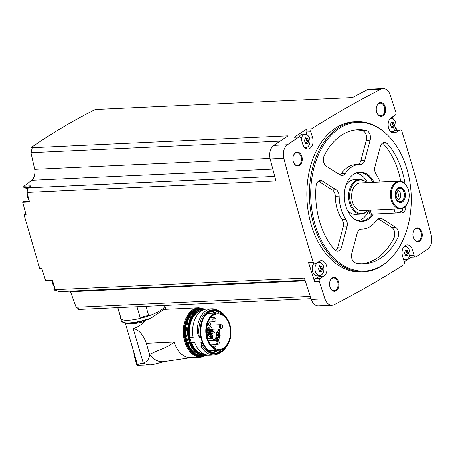 <?xml version="1.0" encoding="UTF-8"?>
<svg xmlns="http://www.w3.org/2000/svg" width="454" height="454" viewBox="0 0 454 454"><rect width="100%" height="100%" fill="white"/><g stroke="black" fill="none" stroke-linecap="round" stroke-linejoin="round"><path stroke-width="0.68" d="M310.286 296.405L76.147 307.262L79.552 309.407L311.035 298.675M78.451 309.31L79.331 309.27M416.227 256.748A1583.694 1067.893 87.3 0 0 427.685 249.07A10.981 7.406 87.3 0 0 431.3 235.524A1583.694 1067.893 87.3 0 0 401.869 131.405A2.31 1.561 87.3 0 0 400.349 129.992A2.31 1.561 87.3 0 0 399.826 130.15L395.792 132.551A8.093 5.454 87.3 0 1 393.964 133.118A8.093 5.454 87.3 0 1 388.284 126.672A8.093 5.454 87.3 0 1 391.393 117.512L395.048 115.339A2.31 1.561 87.3 0 0 395.826 112.263A1583.694 1067.893 87.3 0 0 390.207 95.011A10.981 7.406 87.3 0 0 383.062 88.558A10.981 7.406 87.3 0 0 380.917 89.143A1583.694 1067.893 87.3 0 0 311.626 128.845A2.31 1.561 87.3 0 0 310.859 131.825L312.63 137.891A8.093 5.454 87.3 0 1 308.005 148.952A8.093 5.454 87.3 0 1 302.631 143.844L301.019 138.339A2.31 1.561 87.3 0 0 299.487 136.881A2.31 1.561 87.3 0 0 298.914 137.074A1583.694 1067.893 87.3 0 0 287.461 144.752A10.981 7.406 87.3 0 0 283.841 158.298A1583.694 1067.893 87.3 0 0 313.277 262.423A2.31 1.561 87.3 0 0 314.798 263.831A2.31 1.561 87.3 0 0 315.314 263.672L319.355 261.271A8.093 5.454 87.3 0 1 321.177 260.709A8.093 5.454 87.3 0 1 326.857 267.151A8.093 5.454 87.3 0 1 323.753 276.31L320.093 278.489A2.31 1.561 87.3 0 0 319.315 281.565A1583.694 1067.893 87.3 0 0 324.933 298.817A10.981 7.406 87.3 0 0 332.078 305.264A10.981 7.406 87.3 0 0 334.223 304.679A1583.694 1067.893 87.3 0 0 403.515 264.977A2.31 1.561 87.3 0 0 404.281 261.998L402.511 255.931A8.093 5.454 87.3 0 1 407.136 244.871A8.093 5.454 87.3 0 1 412.51 249.978L414.122 255.483A2.31 1.561 87.3 0 0 415.66 256.941A2.31 1.561 87.3 0 0 416.227 256.748M404.208 261.748A1583.694 1067.893 87.3 0 0 411.267 257.146M26.956 192.485L28.205 187.803L30.855 185.799L24.034 186.117L31.786 180.255A10.402 7.014 87.3 0 0 34.708 169.314L30.946 152.686L32.274 147.715L288.091 135.854A1583.694 1067.893 87.3 0 0 273.813 145.382A10.981 7.406 87.3 0 0 270.198 158.934A1583.694 1067.893 87.3 0 0 275.953 180.942L26.956 192.485A1583.694 1067.893 87.3 0 0 29.521 202.013L22.7 202.331A1583.694 1067.893 87.3 0 0 26.116 214.759L24.039 214.856L39.748 268.575L41.825 268.479A1583.694 1067.893 87.3 0 0 45.61 280.685A0.868 0.585 87.3 0 0 46.058 280.947L52.522 280.646M76.147 307.262L70.512 291.746A10.402 7.014 87.3 0 0 70.239 291.162M54.769 287.774L53.969 289.38A0.868 0.585 87.3 0 0 53.93 290.305A0.868 0.585 87.3 0 0 54.486 290.776A0.868 0.585 87.3 0 0 54.633 290.742M390.361 258.74L389.77 259.336A75.137 50.666 -92.7 0 1 363.609 271.85L361.049 271.969A75.137 50.666 -92.7 0 1 306.961 199.261A75.137 50.666 -92.7 0 1 354.092 121.854L356.651 121.734A75.137 50.666 -92.7 0 1 383.851 131.773L384.498 132.313A74.473 50.218 -92.7 0 1 407.011 169.365A74.473 50.218 -92.7 0 1 390.361 258.74A74.473 50.218 -92.7 0 1 325.143 246.936A74.473 50.218 -92.7 0 1 320.655 150.104A74.473 50.218 -92.7 0 1 384.498 132.313M421.862 232.227A6.935 4.676 -92.7 0 1 419.621 241.125A6.935 4.676 -92.7 0 1 413.441 237.8A6.935 4.676 -92.7 0 1 413.18 232.153A6.935 4.676 -92.7 0 1 417.43 227.846A6.935 4.676 -92.7 0 1 421.862 232.227M385.213 106.894A6.935 4.676 -92.7 0 1 382.966 115.793A6.935 4.676 -92.7 0 1 376.792 112.467A6.935 4.676 -92.7 0 1 376.531 106.815A6.935 4.676 -92.7 0 1 380.775 102.513A6.935 4.676 -92.7 0 1 385.213 106.894M301.853 156.494A6.935 4.676 -92.7 0 1 299.606 165.392A6.935 4.676 -92.7 0 1 293.432 162.067A6.935 4.676 -92.7 0 1 293.171 156.42A6.935 4.676 -92.7 0 1 297.421 152.113A6.935 4.676 -92.7 0 1 301.853 156.494M338.502 281.826A6.935 4.676 -92.7 0 1 336.261 290.725A6.935 4.676 -92.7 0 1 330.081 287.405A6.935 4.676 -92.7 0 1 329.82 281.752A6.935 4.676 -92.7 0 1 334.07 277.445A6.935 4.676 -92.7 0 1 338.502 281.826M305.054 280.277L58.589 291.706L55.377 289.675A1583.694 1067.893 87.3 0 1 52.437 280.368L45.61 280.685M55.377 289.675L304.373 278.132A1583.694 1067.893 87.3 0 0 311.291 299.447A10.981 7.406 87.3 0 0 318.436 305.9L332.078 305.264M314.798 263.831L310.105 264.052A2.31 1.561 87.3 0 1 308.584 262.639A1583.694 1067.893 87.3 0 0 314.622 281.781L319.315 281.565M24.034 186.117A0.868 0.585 87.3 0 0 23.744 187.025A0.868 0.585 87.3 0 0 24.249 187.746L27.507 188.495A6.935 4.676 87.3 0 1 27.983 188.643M383.062 88.558L369.42 89.194A10.981 7.406 87.3 0 0 367.275 89.778A1583.694 1067.893 87.3 0 0 352.486 97.542L96.668 109.403A1583.694 1067.893 87.3 0 0 96.356 109.567L94.943 109.635C72.055 121.309 50.797 133.964 31.161 147.584L32.575 147.522A1583.694 1067.893 87.3 0 0 32.274 147.715M23.353 201.491A0.868 0.585 87.3 0 0 23.245 201.48A0.868 0.585 87.3 0 0 22.7 202.331M28.205 187.803L274.738 176.373M31.786 180.255L272.82 169.081M306.972 134.793L306.166 132.04A2.31 1.561 87.3 0 1 306.938 129.061A1583.694 1067.893 87.3 0 0 294.22 137.295L298.914 137.074M396.722 130.162A1583.694 1067.893 87.3 0 0 395.774 127.126M393.277 119.181A1583.694 1067.893 87.3 0 0 392.528 116.837M329.791 281.877A6.356 4.285 -92.7 0 1 333.497 278.047A6.356 4.285 -92.7 0 1 337.719 282.059A6.356 4.285 -92.7 0 1 334.082 290.753A6.356 4.285 -92.7 0 1 330.041 287.286M293.136 156.539A6.356 4.285 -92.7 0 1 296.842 152.714A6.356 4.285 -92.7 0 1 301.07 156.726A6.356 4.285 -92.7 0 1 297.432 165.415A6.356 4.285 -92.7 0 1 293.392 161.947M376.497 106.94A6.356 4.285 -92.7 0 1 380.202 103.115A6.356 4.285 -92.7 0 1 384.43 107.127A6.356 4.285 -92.7 0 1 380.793 115.815A6.356 4.285 -92.7 0 1 376.752 112.348M413.151 232.278A6.356 4.285 -92.7 0 1 416.857 228.447A6.356 4.285 -92.7 0 1 421.079 232.459A6.356 4.285 -92.7 0 1 417.442 241.148A6.356 4.285 -92.7 0 1 413.401 237.68M30.946 152.686L280.112 141.132M34.708 169.314L270.073 158.401M70.512 291.746L305.241 280.861M24.039 214.856L25.742 213.408M363.609 271.85A75.137 50.666 -92.7 0 1 309.514 199.141A75.137 50.666 -92.7 0 1 356.651 121.734M361.446 229.1A6.935 4.676 87.3 0 0 361.225 229.1A6.935 4.676 87.3 0 0 357.179 233.277L351.822 253.349A6.935 4.676 87.3 0 0 355.63 262.951A67.044 45.213 -92.7 0 0 364.085 263.729A67.044 45.213 -92.7 0 0 397.721 237.902A6.935 4.676 87.3 0 0 395.621 227.284L381.848 218.595A6.935 4.676 87.3 0 0 379.833 218.028A6.935 4.676 87.3 0 0 376.769 219.98A32.37 21.826 -92.7 0 1 362.479 229.088A32.37 21.826 -92.7 0 1 361.446 229.1L360.998 229.117M373.284 214.084A24.698 16.65 -92.7 0 1 356.532 220.275A24.698 16.65 -92.7 0 1 344.348 197.524A24.698 16.65 -92.7 0 1 354.375 173.74A24.698 16.65 -92.7 0 1 374.102 182.258M399.231 212.217L399.582 212.444A6.935 4.676 87.3 0 0 401.603 213.011A6.935 4.676 87.3 0 0 405.933 207.155A67.044 45.213 87.3 0 0 406.046 205.6M405.036 183.774A67.044 45.213 87.3 0 0 387.427 143.867A6.935 4.676 87.3 0 0 384.368 142.414A6.935 4.676 87.3 0 0 380.327 146.585L374.964 166.658A6.935 4.676 87.3 0 0 376.094 174.24A32.37 21.826 87.3 0 1 380.038 181.986M370.146 140.161A6.935 4.676 87.3 0 0 366.333 130.559A67.044 45.213 87.3 0 0 357.877 129.782A67.044 45.213 87.3 0 0 324.241 155.603A6.935 4.676 87.3 0 0 326.341 166.221L340.114 174.915A6.935 4.676 87.3 0 0 342.134 175.477A6.935 4.676 87.3 0 0 345.193 173.53A32.37 21.826 87.3 0 1 359.483 164.422A32.37 21.826 87.3 0 1 360.521 164.41A6.935 4.676 87.3 0 0 360.743 164.405A6.935 4.676 87.3 0 0 364.783 160.234L370.146 140.161L366.304 140.337A6.935 4.676 87.3 0 0 362.496 130.735A67.044 45.213 87.3 0 0 355.959 129.929M339.132 196.23A32.37 21.826 87.3 0 0 345.869 219.271A6.935 4.676 87.3 0 1 346.998 226.847L341.635 246.919A6.935 4.676 87.3 0 1 337.594 251.096A6.935 4.676 87.3 0 1 334.536 249.638A67.044 45.213 87.3 0 1 316.029 186.35A6.935 4.676 87.3 0 1 320.359 180.499A6.935 4.676 87.3 0 1 322.38 181.067L336.147 189.755A6.935 4.676 87.3 0 1 339.132 196.23L335.296 196.406A32.37 21.826 87.3 0 0 342.032 219.447L345.869 219.271M372.019 214.14A24.278 16.367 -92.7 0 1 361.253 221.041A24.278 16.367 -92.7 0 1 356.14 220.088M354.006 173.967A24.278 16.367 -92.7 0 1 359.006 172.543A24.278 16.367 -92.7 0 1 372.904 182.315M368.784 210.355A24.278 16.367 -92.7 0 1 358.552 220.837M356.333 172.997A24.278 16.367 -92.7 0 1 367.536 182.565M368.012 210.316A16.804 11.333 -92.7 0 1 367.609 210.741L367.138 211.218A17.337 11.691 -92.7 0 1 361.1 214.106L355.561 214.362A17.337 11.691 -92.7 0 1 347.174 209.816M346.027 185.022A17.337 11.691 -92.7 0 1 353.955 179.722L359.494 179.466A17.337 11.691 -92.7 0 1 365.776 181.782L366.287 182.213A16.804 11.333 -92.7 0 1 366.73 182.599M361.1 214.106A17.337 11.691 -92.7 0 1 348.621 197.325A17.337 11.691 -92.7 0 1 359.494 179.466M367.609 210.741A16.804 11.333 -92.7 0 1 352.894 208.08A16.804 11.333 -92.7 0 1 351.878 186.225A16.804 11.333 -92.7 0 1 366.287 182.213M408.606 200.089A13.87 9.352 -92.7 0 1 408.577 200.208A13.87 9.352 -92.7 0 1 400.422 208.812L361.622 210.611A13.87 9.352 -92.7 0 1 351.64 197.189A13.87 9.352 -92.7 0 1 360.34 182.9L399.14 181.101A13.87 9.352 -92.7 0 1 408.05 188.909A13.87 9.352 -92.7 0 1 408.089 189.029M400.422 208.812A13.87 9.352 -92.7 0 1 390.434 195.39A13.87 9.352 -92.7 0 1 399.14 181.101M402.079 208.511L402.533 210.066A4.625 1.158 163.7 0 1 400.127 211.882A4.625 1.158 163.7 0 1 395.241 213.068L394.083 209.107L370.203 210.213L371.361 214.174A4.625 1.158 163.7 0 1 369.783 213.772L368.761 210.281M408.424 190.044A13.297 8.966 -92.7 0 1 408.634 199.97A13.297 8.966 -92.7 0 1 395.179 205.651A13.297 8.966 -92.7 0 1 394.208 184.727A13.297 8.966 -92.7 0 1 408.135 189.142A13.297 8.966 -92.7 0 1 408.424 190.044M404.923 192.127A7.627 5.142 -92.7 0 1 399.645 202.478A7.627 5.142 -92.7 0 1 396.053 190.198A7.627 5.142 -92.7 0 1 404.923 192.127M404.026 192.462A6.77 4.568 -92.7 0 1 402.953 200.078A6.77 4.568 -92.7 0 1 397.704 200.81A6.77 4.568 -92.7 0 1 397.171 189.318A6.77 4.568 -92.7 0 1 404.026 192.462M396.336 190.419A4.858 3.274 -92.7 0 1 397.171 190.215A4.858 3.274 -92.7 0 1 400.394 193.279A4.858 3.274 -92.7 0 1 397.619 199.913A4.858 3.274 -92.7 0 1 396.773 199.794M396.194 190.669A4.858 3.274 -92.7 0 1 398.09 193.387A4.858 3.274 -92.7 0 1 396.609 199.556M395.661 191.98A3.842 2.588 -92.7 0 1 396.717 193.796A3.842 2.588 -92.7 0 1 395.956 198.302M395.241 213.068L371.361 214.174M362.167 263.757A67.044 45.213 87.3 0 0 393.885 238.083A6.935 4.676 87.3 0 0 391.785 227.465L378.012 218.771A6.935 4.676 87.3 0 0 377.938 218.726M399.656 212.489A6.935 4.676 87.3 0 0 400.445 211.746M400.723 181.225A67.044 45.213 87.3 0 0 383.59 144.049A6.935 4.676 87.3 0 0 382.478 143.112M357.429 164.518A6.935 4.676 87.3 0 0 360.947 160.41L366.304 140.337M340.188 174.955A6.935 4.676 87.3 0 0 341.357 173.706L345.193 173.53M359.483 164.422L355.647 164.598A32.37 21.826 87.3 0 0 341.357 173.706M335.648 250.574A6.935 4.676 87.3 0 0 337.799 247.101L343.162 227.028A6.935 4.676 87.3 0 0 342.032 219.447M335.296 196.406A6.935 4.676 87.3 0 0 332.311 189.931L318.543 181.242A6.935 4.676 87.3 0 0 318.47 181.197M409.497 255.891A2.31 1.561 87.3 0 0 410.966 257.157L415.66 256.941M405.7 246.465A8.093 5.454 87.3 0 0 404.826 245.767M400.349 129.992L395.655 130.207A2.31 1.561 87.3 0 0 395.133 130.372L399.826 130.15M391.62 132.46L395.133 130.372M305.621 148.276A8.093 5.454 87.3 0 0 306.427 147.499M299.487 136.881L294.794 137.102A2.31 1.561 87.3 0 0 294.22 137.295M299.107 136.898A6.935 4.676 -92.7 0 1 302.994 134.163L305.548 134.344A6.634 4.472 -92.7 0 1 309.6 138.527A6.634 4.472 -92.7 0 1 306.161 147.556A6.634 4.472 -92.7 0 1 304.572 147.397M314.622 281.781A2.31 1.561 87.3 0 1 315.399 278.705L319.06 276.526A8.093 5.454 87.3 0 0 320.348 275.419M319.741 262.298A8.093 5.454 87.3 0 0 318.833 261.578M320.081 275.476A6.634 4.472 -92.7 0 1 314.974 269.415A6.634 4.472 -92.7 0 1 319.468 262.27A6.634 4.472 -92.7 0 1 323.52 266.453A6.634 4.472 -92.7 0 1 320.081 275.476L317.556 275.896A6.935 4.676 -92.7 0 1 312.67 271.872A6.935 4.676 -92.7 0 1 313.578 263.887M403.861 246.738A6.634 4.472 -92.7 0 1 405.428 246.431A6.634 4.472 -92.7 0 1 409.48 250.614A6.634 4.472 -92.7 0 1 406.041 259.643A6.634 4.472 -92.7 0 1 403.368 258.859M406.398 250.67A0.664 0.448 87.3 0 1 406.426 251.272A1.163 0.783 87.3 0 0 406.886 252.844A0.664 0.448 87.3 0 1 406.79 254.127L408.26 254.058L408.356 252.776L407.403 250.273M405.257 250.194L407.193 250.404L405.28 250.722M405.337 255.75L405.649 255.608L404.486 253.236L405.257 250.631L406.058 250.154L405.598 249.882M407.102 256.141L406.177 255.358L405.042 255.636M406.784 255.857L407.584 255.381L408.26 254.058M389.941 118.817A6.634 4.472 -92.7 0 1 391.507 118.511A6.634 4.472 -92.7 0 1 395.559 122.694A6.634 4.472 -92.7 0 1 392.12 131.722A6.634 4.472 -92.7 0 1 390.531 131.564M392.477 122.745A0.664 0.448 87.3 0 1 392.506 123.352A1.163 0.783 87.3 0 0 392.965 124.924A0.664 0.448 87.3 0 1 392.869 126.201L394.339 126.133L394.435 124.856L393.482 122.347M391.337 122.274L393.272 122.484L391.359 122.796M391.416 127.824L391.728 127.688L390.565 125.315L390.661 124.033L391.337 122.711L392.137 122.234L391.677 121.956M393.181 128.215L392.256 127.438L391.121 127.716M392.863 127.937L393.663 127.46L394.339 126.133M301.189 138.924A6.634 4.472 -92.7 0 1 305.548 134.344M306.518 138.578A0.664 0.448 87.3 0 1 306.546 139.185A1.163 0.783 87.3 0 0 307.006 140.757A0.664 0.448 87.3 0 1 306.91 142.04L308.38 141.971L308.476 140.689L307.523 138.181M305.377 138.107L307.313 138.317L305.4 138.635M305.457 143.657L305.769 143.521L304.606 141.149L304.702 139.866L305.377 138.544L306.178 138.067L305.718 137.795M307.222 144.054L306.297 143.271L305.162 143.549M306.904 143.77L307.704 143.294L308.38 141.971M320.439 266.504A0.664 0.448 87.3 0 1 320.467 267.111A1.163 0.783 87.3 0 0 320.927 268.683A0.664 0.448 87.3 0 1 320.83 269.96L322.3 269.892L322.397 268.615L321.443 266.106M319.298 266.027L321.233 266.237L319.321 266.555M319.378 271.583L319.69 271.447L318.526 269.069L319.298 266.464L320.098 265.993L319.639 265.715M321.143 271.974L320.218 271.191L319.083 271.469M320.825 271.691L321.625 271.214L322.3 269.892M406.79 254.127A1.163 0.783 87.3 0 0 406.109 255.358M320.83 269.96A1.163 0.783 87.3 0 0 320.149 271.197M306.91 142.04A1.163 0.783 87.3 0 0 306.229 143.271M392.869 126.201A1.163 0.783 87.3 0 0 392.188 127.438M117.751 307.636L120.531 317.147A4.739 1.186 163.7 0 1 120.639 317.13A23.006 5.754 -16.3 0 0 120.582 318.186A23.006 5.754 -16.3 0 0 121.229 319.066M190.924 357.661L165.052 361.452A27.512 18.552 -92.7 0 1 149.593 354.546C157.595 350.125 167.316 347.968 174.205 342.066A24.737 16.679 87.3 0 0 190.64 357.678L201.128 357.19A24.737 16.679 -92.7 0 1 183.32 333.253A24.737 16.679 -92.7 0 1 198.835 307.767L164.076 309.378L149.848 318.85C134.492 323.895 124.998 324.565 121.371 320.87A23.006 5.754 -16.3 0 0 151.159 317.919M164.745 306.132A23.006 5.754 -16.3 0 0 164.785 305.457M117.881 307.63L121.269 319.213A23.12 5.783 163.7 0 0 140.388 318.328A4.739 1.186 163.7 0 1 140.422 318.288A23.006 5.754 -16.3 0 0 148.725 315.825A4.739 1.186 163.7 0 1 148.776 315.842L145.944 306.149M126.371 323.214A19.823 4.96 -16.3 0 0 144.52 321.477C140.791 325.285 137 327.584 133.141 328.367C139.043 329.814 143.436 334.808 146.319 343.355L174.205 342.066M146.319 343.355L149.593 354.546C149.315 358.915 147.221 361.77 143.305 363.109L133.141 328.367M165.653 361.316L152.737 364.619A30.055 20.265 -92.7 0 1 150.807 364.846A30.055 20.265 -92.7 0 1 143.305 363.109C138.294 364 136.575 364.772 138.141 365.43L137.641 365.198L125.332 323.106M150.807 364.846L136.989 365.322L134.038 355.244L133.862 352.27M140.388 318.328L137 306.745M140.422 318.288A4.739 1.186 163.7 0 1 144.338 316.393A4.739 1.186 163.7 0 1 148.725 315.825M164.552 305.468L164.796 306.308A23.12 5.783 163.7 0 1 148.776 315.842M134.038 355.244L134.288 355.703M193.194 337.606L192.695 333.105A23.12 15.589 -92.7 0 1 193.597 323.339L193.483 323.793A22.019 14.851 -92.7 0 0 193.194 337.606L190.078 337.753L189.511 336.397L191.804 344.245L191.577 342.878L194.692 342.73L196.809 347.157A23.12 15.589 -92.7 0 0 209.328 355.193L213.93 354.977A23.12 15.589 -92.7 0 1 201.411 346.947L196.809 347.157M193.597 323.339A23.12 15.589 -92.7 0 1 207.183 309.004L211.791 308.788A23.12 15.589 -92.7 0 1 218.016 310.371M192.695 333.105L197.303 332.89A23.12 15.589 -92.7 0 1 211.791 308.788M197.303 332.89L199.419 337.316A22.019 14.851 -92.7 0 1 212.648 309.849L214.055 309.781A22.019 14.851 -92.7 0 1 225.36 316.461M226.733 346.084A22.019 14.851 -92.7 0 1 216.098 353.779A22.019 14.851 -92.7 0 1 202.325 342.378L200.821 337.254L199.419 337.316M217.858 350.34A20.884 14.08 -92.7 0 1 212.801 352.724M210.872 311.138A20.884 14.08 -92.7 0 1 216.127 313.044M226.926 345.834L216.098 353.779L214.691 353.842A22.019 14.851 -92.7 0 1 200.918 342.447L201.411 346.947M202.325 342.378L200.918 342.447M219.98 352.826A23.12 15.589 -92.7 0 1 213.93 354.977M224.509 348.235A5.777 3.899 87.3 0 0 224.974 347.9A18.671 12.587 87.3 0 0 230.411 326.63A18.671 12.587 87.3 0 0 217.54 312.976A18.671 12.587 87.3 0 0 205.827 332.209A18.671 12.587 87.3 0 0 219.265 350.278A18.671 12.587 87.3 0 0 221.887 349.739A5.777 3.899 87.3 0 0 222.381 349.501L224.509 348.235M223.249 348.195A17.831 12.025 87.3 0 0 229.866 326.823A17.831 12.025 87.3 0 0 217.574 313.816A17.831 12.025 87.3 0 0 206.394 332.186A17.831 12.025 87.3 0 0 219.231 349.438A17.831 12.025 87.3 0 0 223.249 348.195M209.544 321.926A17.831 12.025 -92.7 0 1 210.877 325.104M213.789 347.821A17.831 12.025 87.3 0 0 216.552 344.682M218.754 339.802A17.831 12.025 87.3 0 0 219.475 336.488A17.831 12.025 87.3 0 0 219.588 335.614M219.685 334.467A17.831 12.025 87.3 0 0 219.447 328.872M207.433 338.27L208.341 338.23A1.158 0.777 87.3 0 0 207.909 338.065A1.158 0.777 87.3 0 0 207.648 338.145L207.41 338.287M208.341 338.23A1.986 1.339 87.3 0 0 209.078 338.514A1.986 1.339 87.3 0 0 210.293 337.067A1.158 0.777 87.3 0 1 210.735 336.306L212.086 335.506A0.692 0.465 87.3 0 1 212.71 336.425L212.5 337.209A0.925 0.624 87.3 0 0 212.756 338.344A5.431 3.666 87.3 0 1 214.129 340.631M213.074 347.299A5.431 3.666 87.3 0 0 214.316 344.785M210.832 330.404A5.005 3.377 -92.7 0 1 210.951 330.943M211.053 331.664A5.005 3.377 -92.7 0 1 211.059 332.873M210.804 334.28A5.005 3.377 -92.7 0 1 207.109 337.01M206.621 327.328A5.005 3.377 -92.7 0 1 210.588 329.689M218.102 340.716A0.573 0.386 -92.7 0 1 218.312 339.706A2.775 1.873 87.3 0 0 216.575 337.594A2.775 1.873 87.3 0 0 214.742 339.308A2.775 1.873 87.3 0 0 214.646 340.608M220.36 335.188L220.343 334.819L219.674 335.608A0.573 0.386 -92.7 0 1 219.617 334.467A2.775 1.873 87.3 0 0 217.88 332.356A2.775 1.873 87.3 0 0 216.053 334.07A2.775 1.873 87.3 0 0 216.155 336.329A2.775 1.873 87.3 0 0 217.824 337.895A2.775 1.873 87.3 0 0 219.475 336.488M208.511 324.82A7.457 5.028 87.3 0 1 212.307 329.383L212.654 330.563A4.971 3.354 87.3 0 0 215.644 332.85A4.971 3.354 87.3 0 0 218.72 328.906M209.141 334.87A4.08 2.752 -92.7 0 1 207.45 336.204M206.519 328.117A4.08 2.752 -92.7 0 1 206.831 328.077A4.08 2.752 -92.7 0 1 208.88 329.258M210.367 331.097L207.308 331.233L207.274 330.506L210.333 330.364L210.367 331.097L210.333 330.364M208.38 330.455L208.488 329.786L211.547 329.644L211.581 330.37L211.547 329.644M211.292 334.257L208.233 334.399L208.199 333.673L211.258 333.531L211.292 334.257L211.258 333.531M209.305 333.622L209.237 333.083M212.648 331.59L212.614 330.864L212.648 331.59L209.595 331.732L209.379 331.142M210.219 333.037L207.166 333.179L207.132 332.453L210.185 332.311L210.219 333.037L210.185 332.311M212.716 333.037L212.472 332.805L212.506 333.537L212.716 333.037M218.476 344.098A2.083 1.402 -92.7 0 1 217.591 344.637A2.083 1.402 -92.7 0 1 216.093 342.622A2.083 1.402 -92.7 0 1 217.398 340.477A2.083 1.402 -92.7 0 1 218.329 340.931M219.174 341.93A1.617 1.09 -92.7 0 1 218.056 344.126A1.617 1.09 -92.7 0 1 217.296 341.522A1.617 1.09 -92.7 0 1 219.174 341.93M214.719 339.41A2.31 1.561 -92.7 0 1 216.053 338.065A2.31 1.561 -92.7 0 1 217.591 339.524A2.31 1.561 -92.7 0 1 217.642 339.734M219.004 335.642A2.31 1.561 -92.7 0 1 218.856 336.272A2.31 1.561 -92.7 0 1 217.579 337.447A2.31 1.561 -92.7 0 1 216.127 336.232M216.03 334.172A2.31 1.561 -92.7 0 1 217.364 332.827A2.31 1.561 -92.7 0 1 218.896 334.286A2.31 1.561 -92.7 0 1 218.953 334.496M219.072 340.142L219.055 340.426L219.072 340.142M221.921 328.259A2.083 1.402 -92.7 0 1 221.036 328.798A2.083 1.402 -92.7 0 1 219.537 326.789A2.083 1.402 -92.7 0 1 220.843 324.644A2.083 1.402 -92.7 0 1 221.779 325.098M222.625 326.097A1.617 1.09 -92.7 0 1 221.501 328.287A1.617 1.09 -92.7 0 1 220.74 325.683A1.617 1.09 -92.7 0 1 222.625 326.097M215.247 321.165A2.083 1.402 -92.7 0 1 214.362 321.704A2.083 1.402 -92.7 0 1 212.864 319.69A2.083 1.402 -92.7 0 1 214.169 317.545A2.083 1.402 -92.7 0 1 215.1 317.999M215.945 318.997A1.617 1.09 -92.7 0 1 214.827 321.194A1.617 1.09 -92.7 0 1 214.067 318.589A1.617 1.09 -92.7 0 1 215.945 318.997M206.559 334.167A1.617 1.09 -92.7 0 1 207.387 335.16A1.617 1.09 -92.7 0 1 207.081 337.044M207.853 325.563A2.083 1.402 -92.7 0 1 206.967 326.103A2.083 1.402 -92.7 0 1 206.825 326.097M207.853 322.459A1.617 1.09 -92.7 0 1 208.551 323.396A1.617 1.09 -92.7 0 1 208.273 325.246A1.617 1.09 -92.7 0 1 206.984 325.342M311.291 299.447L324.933 298.817M308.584 262.639L313.277 262.423M270.198 158.934L283.841 158.298M273.813 145.382L287.461 144.752M306.938 129.061L311.626 128.845M367.275 89.778L380.917 89.143M393.885 238.083L397.721 237.902M391.785 227.465L395.621 227.284M378.012 218.771L381.848 218.595M404.446 207.228L405.933 207.155M383.59 144.049L387.427 143.867M360.947 160.41L364.783 160.234M362.496 130.735L366.333 130.559M343.162 227.028L346.998 226.847M337.799 247.101L341.635 246.919M318.543 181.242L322.38 181.067M332.311 189.931L336.147 189.755M409.548 255.693L414.122 255.483M409.321 250.126L412.51 249.978M392.097 132.727L395.792 132.551M306.166 132.04L310.859 131.825M309.441 138.039L312.63 137.891M319.06 276.526L323.753 276.31M315.399 278.705L320.093 278.489M406.426 251.272L407.896 251.204M406.886 252.844L408.356 252.776M406.478 255.432L407.584 255.381M320.467 267.111L321.937 267.043M320.927 268.683L322.397 268.615M320.518 271.265L321.625 271.214M306.546 139.185L308.016 139.117M307.006 140.757L308.476 140.689M306.598 143.345L307.704 143.294M392.506 123.352L393.976 123.284M392.965 124.924L394.435 124.856M392.557 127.512L393.663 127.46M55.263 289.317L53.969 289.38M28.029 188.472L27.507 188.495M28.545 187.547L24.249 187.746M54.054 285.521A5.777 3.899 -92.7 0 1 52.539 280.703M28.829 199.465A5.777 3.899 -92.7 0 1 27.433 194.272M165.347 309.322A23.006 5.754 -16.3 0 0 165.528 307.96L164.796 305.457M122.903 322.244A22.428 5.607 -16.3 0 0 149.689 318.884M205.259 355.766A24.158 16.293 -92.7 0 1 184.137 333.213A24.158 16.293 -92.7 0 1 203.08 308.805M201.128 355.97A23.523 15.862 -92.7 0 1 184.562 333.196A23.523 15.862 -92.7 0 1 198.948 308.987M199.141 355.539A23.296 15.708 -92.7 0 1 184.892 333.179A23.296 15.708 -92.7 0 1 197.013 309.6M198.421 355.295A23.296 15.708 -92.7 0 1 185.147 333.168A23.296 15.708 -92.7 0 1 196.315 309.912M193.381 352.094A23.063 15.55 -92.7 0 1 191.594 313.566M189.403 342.429A23.063 15.55 -92.7 0 1 188.529 323.554M204.391 355.596A23.296 15.708 -92.7 0 1 187.621 333.054A23.296 15.708 -92.7 0 1 202.229 309.06C193.518 310.513 188.614 317.624 187.525 330.381C188.234 345.857 193.858 354.262 204.391 355.596L205.072 355.561A23.296 15.708 -92.7 0 1 188.302 333.02A23.296 15.708 -92.7 0 1 202.915 309.026A23.296 15.708 -92.7 0 1 205.486 309.219L202.229 309.06M207.614 355.13A23.296 15.708 -92.7 0 1 205.072 355.561L207.626 355.136M207.12 355.062A23.063 15.55 -92.7 0 1 188.626 333.009A23.063 15.55 -92.7 0 1 204.998 309.333M205.06 354.523A22.252 15.005 -92.7 0 1 191.804 344.245M189.511 336.397A22.252 15.005 -92.7 0 1 203 310.065M190.078 337.753A22.019 14.851 -92.7 0 1 202.41 310.366M200.821 337.254A22.019 14.851 -92.7 0 1 214.055 309.781L225.576 316.688M226.597 346.243A21.792 14.693 -92.7 0 1 205.685 347.781A21.792 14.693 -92.7 0 1 204.243 316.722A21.792 14.693 -92.7 0 1 225.212 316.313M226.302 346.589A21.69 14.624 -92.7 0 1 205.634 347.582A21.69 14.624 -92.7 0 1 204.209 316.92A21.69 14.624 -92.7 0 1 224.883 315.995M224.685 348.122A21.344 14.392 -92.7 0 1 214.963 353.099L211.485 352.247L208.063 350.028C203.931 346.181 201.514 340.704 200.799 333.588C200.594 320.7 204.658 313.027 212.994 310.564A21.344 14.392 -92.7 0 1 223.09 314.582M216.728 350.392A20.544 13.853 -92.7 0 1 211.973 352.446M210.071 311.495A20.544 13.853 -92.7 0 1 214.997 313.095M213.164 350.556A19.255 12.984 -92.7 0 1 209.725 351.3M207.943 312.84A19.255 12.984 -92.7 0 1 211.439 313.26M211.439 350.641A18.915 12.752 -92.7 0 1 209.407 350.976L209.266 350.982M207.512 313.198L207.654 313.192A18.915 12.752 -92.7 0 1 209.708 313.339M204.448 354.279A22.019 14.851 -92.7 0 1 191.577 342.878M209.686 334.331A3.008 2.026 -92.7 0 1 208.414 335.097A3.008 2.026 -92.7 0 1 206.474 333.378M206.366 330.989A3.008 2.026 -92.7 0 1 208.136 329.093A3.008 2.026 -92.7 0 1 209.476 329.74M210.281 331.704A2.889 1.947 -92.7 0 1 210.31 332.351M209.646 334.331A2.889 1.947 -92.7 0 1 207.013 334.104A2.889 1.947 -92.7 0 1 206.837 330.211A2.889 1.947 -92.7 0 1 209.436 329.74M209.078 338.514L212.756 338.344M210.242 337.311L212.5 337.209M210.503 336.527L212.71 336.425M219.055 340.426L218.363 340.846A0.573 0.386 -92.7 0 1 218.209 340.812M360.697 229.168L362.479 229.088M405.428 246.431L404.196 246.346M406.041 259.643L403.708 260.029M391.507 118.511L390.275 118.426M392.12 131.722L390.905 131.921M306.161 147.556L304.946 147.754M319.468 262.27L317.868 262.151M404.911 255.415L406.177 255.358M318.952 271.248L320.218 271.191M305.031 143.328L306.297 143.271M390.99 127.495L392.256 127.438M56.937 290.662L54.486 290.776M29.3 201.201L23.245 201.48M54.225 286.054L53.26 285.072L52.233 282.899L51.977 280.674M28.982 200.027L27.098 196.957L27.104 193.035M121.371 320.87L120.582 318.186M165.528 307.96L165.341 309.656M134.055 355.38L136.96 365.311M204.958 309.129L198.835 307.767M201.128 357.19L207.098 355.272M204.402 309.06L200.918 308.714L195.135 310.553L188.274 318.731L185.641 333.208L189.551 347.174L197.24 354.79L203.188 356.055L206.553 355.391M217.54 312.976L207.223 313.453M219.265 350.278L208.953 350.755M209.504 329.74L208.136 329.093L206.422 329.173M209.714 334.331L208.414 335.097L207.387 335.148M210.338 332.379L210.316 331.698M212.614 330.864L210.542 330.96M212.472 332.805L210.401 332.901M212.506 333.537L211.399 333.588M211.581 330.37L210.474 330.421M217.398 340.477L208.363 340.897M217.591 344.637L210.752 344.955M219.038 340.057L218.312 339.706L214.646 339.876M220.343 334.819L219.617 334.467L215.956 334.638M219.674 335.608L216.008 335.778M220.843 324.644L209.345 325.178M221.036 328.798L212.256 329.207M214.169 317.545L210.531 317.715M214.362 321.704L208.034 321.994"/></g></svg>
